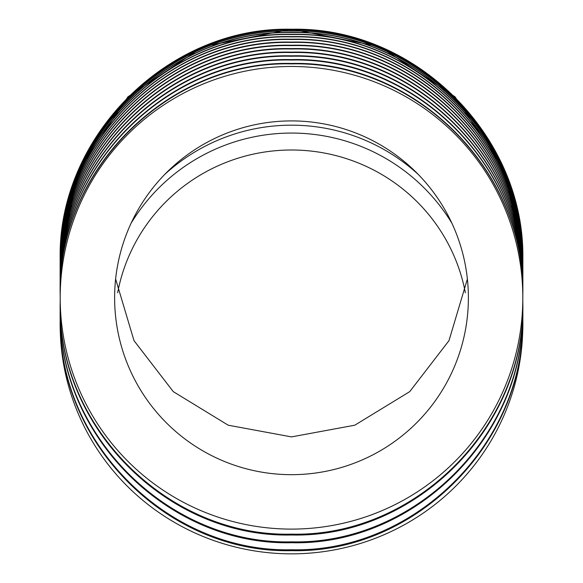 <?xml version="1.0" encoding="UTF-8"?>
<svg xmlns="http://www.w3.org/2000/svg" width="583" height="583" viewBox="0 0 583 583"><rect width="100%" height="100%" fill="white"/><g stroke="black" fill="none" stroke-linecap="round" stroke-linejoin="round"><path stroke-width="0.87" d="M451.883 223.187A187.77 187.77 0 0 0 131.117 223.187M418.281 174.441A187.77 187.77 0 0 0 164.719 174.441M465.358 292.761A176.882 175.002 -0 0 0 291.5 149.999A176.882 175.002 -0 0 0 117.642 292.761M468.382 297.789A176.882 176.882 0 0 0 291.5 120.907A176.882 176.882 0 0 0 114.618 297.789A176.882 176.882 0 0 0 291.5 474.671A176.882 176.882 0 0 0 468.382 297.789M60.187 297.789A231.313 231.313 0 0 0 291.5 529.102A231.313 231.313 0 0 0 522.813 297.789L522.813 295.187C525.793 170.979 414.987 60.792 291.26 63.89C167.875 60.734 56.908 171.81 60.187 295.187L60.187 297.789A231.313 231.313 0 0 1 291.5 66.477A231.313 231.313 0 0 1 522.813 297.789M60.187 294.852L60.187 287.514C56.908 164.136 167.889 53.089 291.26 56.245C414.972 53.14 525.786 163.306 522.813 287.514L522.813 291.318C525.786 167.117 414.979 56.937 291.26 60.034C167.882 56.886 56.908 167.948 60.187 291.318M60.187 294.758C57.047 171.016 167.904 60.333 291.5 63.46C415.06 60.348 525.939 170.95 522.813 294.758L522.813 291.318M60.187 287.091L60.187 283.804C56.908 160.434 167.889 49.402 291.26 52.55C414.965 49.453 525.786 159.604 522.813 283.804L522.813 287.091C525.83 162.919 414.892 52.703 291.303 55.83C167.824 52.689 56.966 163.677 60.187 287.091M522.813 280.226L522.813 283.396C525.83 159.225 414.885 49.023 291.303 52.149C167.831 49.008 56.966 159.982 60.187 283.396L60.187 276.83C57.083 153.103 167.897 42.457 291.58 45.62C415.001 42.442 526.041 153.256 522.813 276.83L522.813 280.226C525.786 156.033 414.958 45.897 291.26 49.001C167.897 45.846 56.915 156.863 60.187 280.226M60.187 276.728L60.187 270.701C57.09 146.974 167.911 36.365 291.58 39.527C414.987 36.35 526.034 147.135 522.813 270.701L522.813 273.638C526.034 150.071 414.994 39.272 291.58 42.45C167.904 39.287 57.09 149.911 60.187 273.638M60.187 276.466C57.054 152.739 167.94 42.122 291.5 45.255C415.03 42.144 525.932 152.666 522.813 276.466L522.813 273.638M60.187 272.225L60.187 265.71C57.09 141.997 167.926 31.424 291.58 34.579C414.972 31.402 526.034 142.15 522.813 265.71L522.813 268.042C526.034 144.482 414.979 33.719 291.58 36.897C167.919 33.734 57.09 144.322 60.187 268.042M60.187 270.388C56.974 146.982 167.86 36.073 291.311 39.221C414.856 36.095 525.83 146.231 522.813 270.388L522.813 268.042M60.187 265.52L60.187 261.031C56.923 137.69 167.955 26.796 291.252 29.959C414.892 26.847 525.779 136.859 522.813 261.031L522.813 262.168C526.034 138.616 414.95 27.897 291.58 31.074C167.94 27.918 57.09 138.463 60.187 262.168M60.187 265.476C57.054 141.764 167.977 31.212 291.5 34.346C415.001 31.234 525.924 141.691 522.813 265.476L522.813 263.742C526.034 140.182 414.958 29.449 291.58 32.633C167.933 29.471 57.09 140.029 60.187 263.742M60.187 263.545C57.054 139.833 167.984 29.303 291.5 32.437C414.994 29.325 525.924 139.767 522.813 263.545L522.813 262.168M60.187 260.936L60.187 260.375C56.923 137.034 167.962 26.148 291.252 29.31C414.885 26.191 525.779 136.203 522.813 260.375L522.813 260.936C525.822 136.794 414.819 26.731 291.311 29.864C167.897 26.709 56.981 137.544 60.187 260.936M522.813 260.258L505.191 171.766L455.031 96.8L379.992 46.727L291.5 29.15L203.008 46.727L127.968 96.793L77.809 171.766L60.187 260.63M60.187 260.331C56.981 136.939 167.897 26.111 291.311 29.267C414.819 26.14 525.822 136.189 522.813 260.331L522.813 260.63M60.187 260.71L60.187 261.621M522.813 260.71L522.813 261.621M522.813 270.388L522.813 272.225M60.187 295.639L60.187 302.096C57.01 425.933 167.605 537.22 291.485 534.137C415.322 537.235 525.99 426.005 522.813 302.096L522.813 295.639M522.813 302.927C526.077 426.618 415.344 538.109 291.595 534.983C167.583 538.116 57.039 426.778 60.187 302.927L60.187 309.719C57.01 433.57 167.569 544.923 291.485 541.84C415.351 544.945 525.997 433.643 522.813 309.719L522.813 302.927M522.813 318.478C526.085 442.191 415.395 553.77 291.595 550.651C167.54 553.784 57.032 442.351 60.187 318.478L60.187 325.001A231.313 228.849 -0 0 0 291.5 553.85A231.313 228.849 -0 0 0 522.813 325.001L522.813 318.478M522.813 310.586C526.077 434.291 415.38 545.841 291.595 542.715C167.554 545.848 57.032 434.444 60.187 310.586L60.187 317.589C57.003 441.455 167.554 552.837 291.485 549.754C415.366 552.859 525.997 441.528 522.813 317.589L522.813 310.586M68.153 200.137L72.175 186.837M62.396 228.368L60.246 255.208M60.187 262.022C57.054 138.309 167.991 27.795 291.5 30.928C414.987 27.816 525.924 138.244 522.813 262.022M60.187 267.765C57.054 144.052 167.97 33.486 291.5 36.62C415.009 33.508 525.932 143.979 522.813 267.765M60.187 273.296C56.974 149.889 167.853 38.966 291.311 42.107C414.863 38.988 525.83 149.139 522.813 273.296M60.187 279.84C56.966 156.426 167.838 45.467 291.311 48.615C414.877 45.489 525.83 155.676 522.813 279.84M60.187 290.895C56.966 167.474 167.817 56.471 291.303 59.612C414.899 56.485 525.83 166.716 522.813 290.895M467.384 278.987L448.99 340.647L409.725 391.638L354.799 425.196L291.5 436.9L228.201 425.196L173.275 391.638L134.01 340.647L115.616 278.987"/></g></svg>
